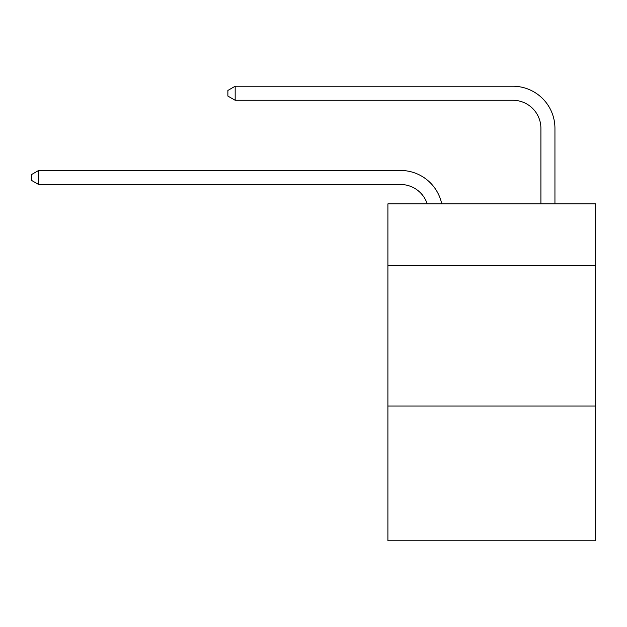 <?xml version="1.0" encoding="UTF-8"?>
<svg xmlns="http://www.w3.org/2000/svg" width="627" height="627" viewBox="0 0 627 627"><rect width="100%" height="100%" fill="white"/><g stroke="black" fill="none" stroke-linecap="round" stroke-linejoin="round"><path stroke-width="0.94" d="M595.65 265.636L595.65 203.869L387.901 203.869L387.901 265.636L595.65 265.636L595.65 540.764L387.901 540.764L387.901 265.636M595.65 406.006L387.901 406.006M400.528 184.495A28.074 28.074 0 0 1 427.222 203.869A28.074 28.074 0 0 0 400.528 184.495A28.074 28.074 0 0 1 427.222 203.869A28.074 28.074 0 0 0 400.528 184.495A28.074 28.074 0 0 1 427.222 203.869A28.074 28.074 0 0 0 400.528 184.495A28.074 28.074 0 0 1 427.222 203.869A28.074 28.074 0 0 0 400.528 184.495A28.074 28.074 0 0 1 427.222 203.869A28.074 28.074 0 0 0 400.528 184.495A28.074 28.074 0 0 1 427.222 203.869A28.074 28.074 0 0 0 400.528 184.495L38.647 184.495L31.35 180.286L31.35 174.674L38.647 170.458L400.528 170.458A42.111 42.111 0 0 1 441.737 203.869M540.905 203.869L540.905 128.347A28.074 28.074 -170.7 0 0 512.831 100.273L235.172 100.273L227.875 96.064L227.875 90.445L235.172 86.236L512.831 86.236A42.111 42.111 9.3 0 1 554.942 128.347L554.942 203.869M38.647 184.495L38.647 170.458L400.528 170.458M540.905 128.347A28.074 28.074 -170.7 0 0 512.831 100.273A28.074 28.074 -170.7 0 1 540.905 128.347A28.074 28.074 -170.7 0 0 512.831 100.273A28.074 28.074 -170.7 0 1 540.905 128.347A28.074 28.074 -170.7 0 0 512.831 100.273A28.074 28.074 -170.7 0 1 540.905 128.347A28.074 28.074 -170.7 0 0 512.831 100.273A28.074 28.074 -170.7 0 1 540.905 128.347A28.074 28.074 -170.7 0 0 512.831 100.273A28.074 28.074 -170.7 0 1 540.905 128.347A28.074 28.074 -170.7 0 0 512.831 100.273M235.172 100.273L235.172 86.236L512.831 86.236"/></g></svg>
